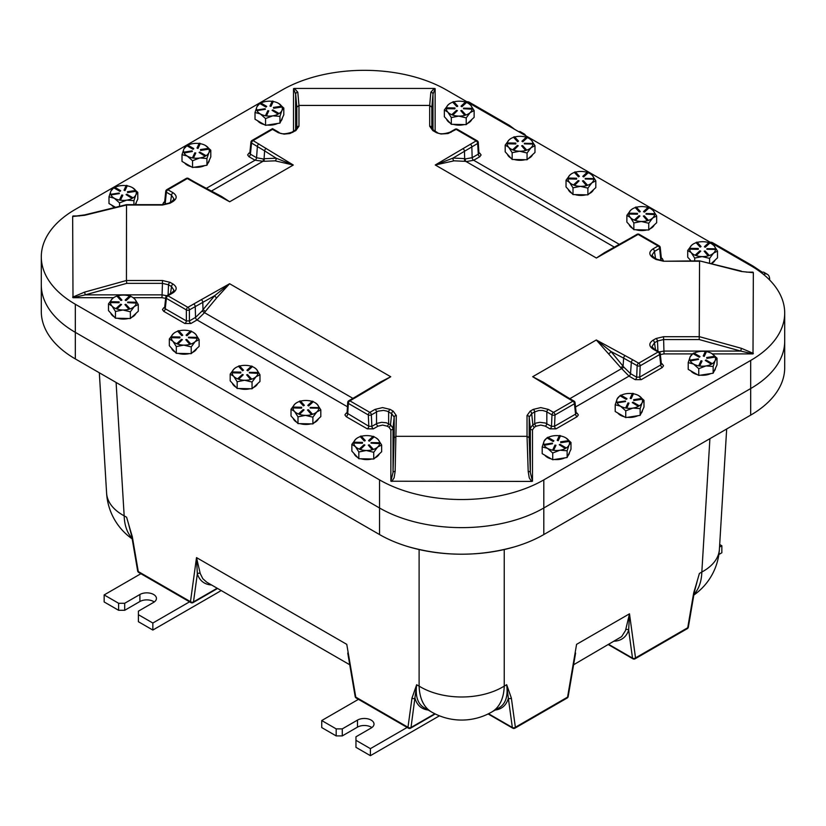<?xml version="1.0" encoding="UTF-8"?>
<svg xmlns="http://www.w3.org/2000/svg" width="826" height="826" viewBox="0 0 826 826"><rect width="100%" height="100%" fill="white"/><g stroke="black" fill="none" stroke-linecap="round" stroke-linejoin="round"><path stroke-width="1.24" d="M41.3 256.824A116.156 67.061 180 0 1 75.321 209.401L282.193 89.972A116.156 67.061 180 0 1 446.463 89.972L750.679 265.611A116.156 67.061 180 0 1 784.7 313.033A116.156 67.061 180 0 1 750.679 360.446L543.807 479.885A116.156 67.061 180 0 1 379.537 479.885L75.321 304.247A116.156 67.061 180 0 1 41.3 256.824L41.3 284.929A116.156 67.061 180 0 0 75.321 332.351L379.537 507.99A116.156 67.061 180 0 0 543.807 507.99L750.679 388.55A116.156 67.061 180 0 0 784.7 341.128A116.156 67.061 180 0 1 750.679 388.55L543.807 507.99A116.156 67.061 180 0 1 379.537 507.99L75.321 332.351A116.156 67.061 180 0 1 41.3 284.929L41.3 311.505A116.156 67.061 180 0 0 75.321 358.918L379.537 534.556A116.156 67.061 180 0 0 408.302 546.709A116.156 67.061 180 0 0 515.042 546.709C479.462 556.693 443.882 556.693 408.302 546.709M784.7 313.033L784.7 367.704A116.156 67.061 180 0 1 750.679 415.127L543.807 534.556A116.156 67.061 180 0 1 515.042 546.709M434.817 713.747L411.007 727.489L416.676 684.713L411.988 698.073A2.148 1.476 7.8 0 0 415.003 698.3C417.006 705.249 421.415 709.162 428.209 710.061M349.749 664.765L206.789 582.227L202.804 578.685L200.233 573.523A2.148 1.807 -17.6 0 0 197.331 573.853C199.634 580.761 204.394 584.478 211.611 585.004M347.777 653.211L348.396 656.825M200.233 573.523L196.505 557.602L197.331 573.853L193.49 601.906A2.148 1.476 -172.2 0 1 190.476 601.679A2.148 1.239 120 0 0 190.92 602.608A2.148 2.148 0 0 0 193.067 602.608A2.148 1.239 -120 0 0 193.49 601.906L217.186 588.226M411.988 698.073L407.982 727.262A2.148 1.239 120 0 0 408.436 728.181A2.148 2.148 0 0 0 410.584 728.181A2.148 1.239 -120 0 0 411.007 727.489A2.148 1.476 -172.2 0 1 407.982 727.262L355.779 697.123A2.148 1.053 170.3 0 1 355.18 696.545A2.148 2.148 0 0 0 356.223 698.042A2.148 1.239 -60 0 1 355.779 697.123L346.765 644.352L196.505 557.602L190.476 601.679L138.272 571.54A2.148 1.053 170.3 0 1 137.663 570.962A2.148 2.148 0 0 0 138.716 572.459A2.148 1.239 -60 0 1 138.272 571.54L132.294 536.601L128.908 525.367M132.057 538.129A60.236 34.775 -60 0 1 124.168 515.837L126.605 517.241L130.064 529.177M431.554 711.991L423.914 707.572C417.636 703.669 415.22 696.07 416.665 684.775L419.112 686.127A60.236 34.775 120 0 0 431.554 711.991A60.236 60.236 0 0 0 491.79 711.991A60.236 34.775 -120 0 0 504.242 686.127A60.236 37.16 180 0 1 419.112 686.127L419.112 549.538M625.767 629.732A2.148 1.807 -162.4 0 1 628.669 630.062L629.495 613.811L625.499 630.558L621.648 636.619L573.595 664.765M574.958 656.825L575.567 653.232M495.135 710.061C501.94 709.162 506.338 705.249 508.351 698.3L512.347 727.489A2.148 1.239 120 0 0 512.77 728.181A2.148 2.148 0 0 0 514.918 728.181A2.148 1.239 -120 0 0 515.362 727.262A2.148 1.476 172.2 0 1 512.347 727.489L488.527 713.747M504.242 549.538L504.242 686.127L506.679 684.713L508.341 698.3A2.148 1.476 172.2 0 0 511.366 698.073L506.679 684.713C508.135 696.07 505.719 703.69 499.41 707.593L491.79 711.991M696.824 582.433L693.706 592.8A2.148 1.053 9.7 0 0 694.305 592.221L694.305 592.221A2.148 1.053 9.7 0 0 694.305 592.17M695.936 585.386L699.395 573.45L701.832 572.036A60.236 34.775 60 0 1 693.943 594.328M132.294 536.601A2.148 1.053 170.3 0 1 131.695 536.022A2.148 1.053 170.3 0 1 131.695 536.012A2.148 1.053 170.3 0 1 131.695 535.971M275.099 160.843A2.148 1.59 99.3 0 0 276.152 158.2L264.062 158.716A2.148 1.745 -105.6 0 1 263.349 161.307L275.099 160.843L293.313 165.035L253.076 140.575A2.148 1.239 -120 0 0 252.002 140.472A2.148 2.148 0 0 0 250.939 142.113A2.148 1.167 5.9 0 0 251.558 143.053A2.148 1.239 -60 0 1 253.076 140.575L272.497 129.372L278.548 132.81L284.03 134.122L289.874 133.544L295.832 130.601L298.971 126.223L298.971 105.429L297.804 92.213A2.148 2.055 174.9 0 0 295.667 94.112L296.823 107.225L298.971 105.429L429.675 105.429L431.833 107.225L432.989 94.112L435.137 88.63L434.208 88.434L430.852 92.213A2.148 2.055 5.1 0 1 432.989 94.112L432.989 129.868M297.804 92.213L294.448 88.434L293.519 88.63L295.667 94.112L295.667 129.868M294.448 88.434L434.197 88.434M166.759 295.718L161.979 294.861L85.264 294.861L126.77 283.349L126.44 280.499L84.613 292.105L85.264 294.861L72.998 297.701L72.657 216.484L84.613 215.297L126.44 205.044L162.454 205.044L170.032 203.227L173.057 201.482C177.198 198.57 177.198 195.648 173.057 192.737L167.895 189.753A2.148 1.239 -120 0 0 166.821 189.65A2.148 2.148 0 0 0 165.758 191.291A2.148 1.167 5.9 0 0 166.377 192.231A2.148 1.239 -60 0 1 167.895 189.753L187.316 178.55A2.148 1.239 -60 0 1 188.39 178.437A2.148 2.148 0 0 0 186.242 178.437A2.148 1.239 60 0 1 187.316 178.55L200.935 186.149A2.148 1.156 -63.3 0 1 201.916 185.984L221.657 196.505L229.68 201.771L293.313 165.035L276.152 158.2L264.63 150.859L264.062 158.716L263.205 158.953L256.566 157.735L250.412 154.183L249.979 153.264M249.855 152.614L248.905 153.151A2.148 1.239 -120 0 0 249.772 153.347M248.905 153.151L247.645 154.916L248.894 156.661A2.148 1.239 120 0 0 250.412 154.183L251.558 143.053L264.63 150.859A2.148 1.322 123.5 0 1 266.24 148.443M248.894 156.661L255.048 160.213L263.349 161.307M200.935 186.149L229.68 201.771L218.219 194.606M607.853 250.743L596.393 258.022L638.116 234.419A2.148 1.239 -60 0 1 639.19 234.316A2.148 2.148 0 0 0 637.042 234.316A2.148 1.239 60 0 1 638.116 234.419L658.105 245.962A2.148 1.239 60 0 1 659.623 248.44A2.148 1.167 -5.9 0 0 660.242 247.501A2.148 2.148 0 0 0 659.179 245.859A2.148 1.239 120 0 0 658.105 245.962L652.943 248.936C648.802 251.858 648.802 254.769 652.943 257.691L655.968 259.436L663.546 261.243L699.488 260.851L741.387 271.496L753.343 272.683L753.002 353.91L740.736 351.071L664.021 351.071L659.241 351.928M548.35 409.407L540.772 407.59L533.193 409.407A2.148 1.239 60 0 1 534.711 411.885L538.862 410.491L542.672 410.491L546.11 411.503L551.985 414.858A2.148 1.084 2.5 0 0 555.02 414.962L574.442 403.749A2.148 1.301 -6.2 0 0 575.061 402.696A2.148 2.148 0 0 0 573.998 401.064A2.148 1.239 120 0 0 572.924 401.178L553.503 412.38A2.148 1.239 120 0 0 551.985 414.858L551.489 426.371L554.535 426.268A2.148 1.239 -120 0 0 556.053 428.849L577.095 416.696A2.148 1.239 60 0 1 575.577 414.125L554.535 426.268L555.02 414.962A2.148 1.239 -120 0 0 553.503 412.38L548.35 409.407A2.148 1.239 120 0 0 546.833 411.885L546.833 423.676A2.148 1.239 -60 0 1 545.315 426.154L549.982 428.849A2.148 1.239 120 0 0 551.489 426.371L545.325 423.015L539.812 422.323L536.208 423.015L532.853 424.75L530.333 428.25L530.333 472.534L529.177 437.728L527.029 436.324L528.196 471.398A2.148 1.291 -1.9 0 1 530.333 472.534L532.481 481.228L531.552 481.424L390.863 481.228L393.011 472.534L393.011 428.25L390.502 424.75A2.148 1.239 -60 0 1 388.984 427.228L390.863 429.861L390.863 481.228M72.657 216.484L84.758 214.884L126.512 204.641L162.454 204.641L168.948 203.124A2.148 1.239 -120 0 0 168.948 203.124A2.148 1.239 -120 0 0 168.938 203.134M277.65 132.346A2.148 1.239 -60 0 1 278.734 132.243L278.734 132.243A2.148 1.239 -60 0 1 278.754 132.253M292.807 132.346A2.148 1.239 -120 0 0 291.733 132.243A2.148 1.239 -120 0 0 291.723 132.243A2.148 1.239 -120 0 0 291.712 132.253L294.758 130.498A2.148 1.239 -120 0 0 294.748 130.498L296.771 128.34M126.44 280.499L126.512 204.641M164.673 201.792L163.724 202.329A2.148 1.239 -120 0 0 164.591 202.525M166.522 204.105L165.231 203.361A2.148 1.239 -60 0 1 164.932 204.456M173.057 192.737A2.148 1.239 120 0 0 171.54 195.215L166.377 192.231L165.231 203.361L164.797 202.442M173.057 201.482A2.148 1.239 -120 0 0 171.973 201.379L174.028 199.076L171.54 195.215L170.476 202.246M205.385 311.433L216.691 297.856A2.148 0.733 44.9 0 1 214.667 295.687L203 309.698A63.881 46.204 117.6 0 0 202.102 310.999L195.545 317.39L189.402 320.932L186.366 320.932L165.252 308.748A2.148 1.239 -60 0 1 163.724 311.319L184.838 323.503A2.148 1.239 120 0 0 186.366 320.932L186.366 309.905A2.148 1.156 -0 0 0 189.402 309.905L214.667 295.687L229.607 283.731L201.307 299.683A2.148 1.208 61.3 0 1 202.783 302.285L203 309.698L205.385 311.433A63.168 46.142 -62.5 0 0 204.528 312.682L202.102 310.999M216.691 297.856L229.607 283.731L390.739 376.759L373.321 386.207M164.673 307.251L163.713 307.809A2.148 1.239 -120 0 0 164.581 307.995M184.838 323.503L190.92 323.503A2.148 1.239 60 0 1 189.402 320.932L189.402 309.905A2.148 1.239 -120 0 0 187.884 307.334A2.148 1.239 120 0 0 186.366 309.905L166.377 298.362A2.148 1.239 -60 0 1 167.895 295.791A2.148 1.239 -120 0 0 166.821 295.687A2.148 2.148 0 0 0 165.758 297.319A2.148 1.301 6.2 0 0 166.377 298.362L165.252 308.748L164.787 307.912M190.92 323.503L197.063 319.961L204.528 312.682L352.919 398.359M201.307 299.683L187.884 307.334L167.895 295.791L173.057 292.817A2.148 1.239 -120 0 0 171.973 292.703A2.148 1.239 -120 0 0 171.973 292.714L174.028 290.411L171.54 286.539L170.476 293.581M173.057 292.817C177.198 289.895 177.198 286.983 173.057 284.061A2.148 1.239 120 0 0 171.54 286.539L168.514 284.794L162.454 283.349L161.979 297.701L165.644 298.372M391.803 481.424L394.105 477.851L395.148 471.398A2.148 1.291 -178.1 0 0 393.011 472.534L394.167 437.728L396.315 436.324L527.029 436.324L527.029 415.53A2.148 1.755 -0 0 1 529.177 417.13L531.686 413.63L534.711 411.885L534.711 423.676A2.148 1.239 -120 0 0 536.229 426.154L540.772 425.07L545.315 426.154M347.096 412.608L346.177 413.145A2.148 1.239 -120 0 0 347.044 413.33M395.148 471.398L396.315 415.53L393.176 411.152A2.148 1.239 120 0 0 391.658 413.63L390.502 424.75L386.3 422.767L381.622 422.323L377.234 423.325L371.855 426.371L368.809 426.268L368.324 414.962A2.148 1.084 -2.5 0 0 371.359 414.858A2.148 1.239 -120 0 0 369.841 412.38A2.148 1.239 120 0 0 368.324 414.962L348.345 403.418A2.148 1.239 -60 0 1 349.863 400.847A2.148 1.239 -120 0 0 348.789 400.744A2.148 2.148 0 0 0 347.715 402.469A2.148 1.239 3.5 0 0 348.345 403.418L347.694 414.084A2.148 1.239 -60 0 1 346.177 416.655L367.291 428.849A2.148 1.239 120 0 0 368.809 426.268L347.24 413.248M393.176 411.152L390.151 409.407A2.148 1.239 120 0 0 388.643 411.885L388.643 423.676A2.148 1.239 -60 0 1 387.126 426.154L388.984 427.228M390.151 409.407L382.583 407.59L375.004 409.407A2.148 1.239 60 0 1 376.522 411.885L376.522 423.676A2.148 1.239 -120 0 0 378.029 426.154L382.583 425.07L387.126 426.154M390.863 429.861A2.148 1.755 -0 0 0 393.011 428.25L394.167 417.13L391.658 413.63L387.136 411.162L383.532 410.398L378.019 411.162L371.359 414.858L371.855 426.371A2.148 1.239 -120 0 0 373.373 428.849L378.029 426.154M375.004 409.407L369.841 412.38L349.863 400.847L355.686 397.482A2.148 1.239 -120 0 0 354.602 397.378L380.518 381.963L390.739 376.759L363.099 393.093A2.148 1.28 -121.4 0 0 361.974 393.021A2.148 1.28 -121.4 0 0 361.964 393.031M550.085 386.351L532.687 376.718L543.353 382.252M577.095 416.696L578.355 414.941L577.106 413.186A2.148 1.239 -60 0 1 576.238 413.372M576.032 413.299L575.577 414.125L574.442 403.749A2.148 1.239 60 0 0 572.924 401.178L567.101 397.812A2.148 1.239 -60 0 1 568.174 397.709A2.148 1.239 -60 0 1 568.185 397.709L573.998 401.064M620.77 367.663L629.009 376.119L635.163 379.671A2.148 1.239 120 0 0 636.67 377.193L630.527 373.641L623.929 367.219L610.951 351.484L596.32 339.982L620.77 367.663L623.083 366.001L623.651 358.143L637.166 365.681A2.148 1.084 2.5 0 0 640.202 365.784A2.148 1.239 -120 0 0 638.684 363.203A2.148 1.239 120 0 0 637.166 365.681L636.67 377.193L639.716 377.09A2.148 1.239 -120 0 0 641.234 379.671L662.276 367.518A2.148 1.239 60 0 1 660.748 364.947L639.716 377.09L640.202 365.784L659.623 354.571A2.148 1.301 -6.2 0 0 660.242 353.518A2.148 2.148 0 0 0 659.179 351.886A2.148 1.239 120 0 0 658.105 352A2.148 1.239 60 0 1 659.623 354.571L660.748 364.947L661.389 364.09L660.242 353.518M753.343 353.373L741.387 348.314L740.736 351.071L699.23 339.558L699.56 261.253M661.409 364.194A2.148 1.239 120 0 0 662.287 364.008L661.327 363.461M608.968 353.59A2.148 0.743 134.7 0 0 610.951 351.484L623.651 358.143A2.148 1.156 116.7 0 1 625.065 355.603L596.32 339.982L532.687 376.718L559.76 393.31A2.148 1.322 -56.5 0 1 560.947 393.269A2.148 1.322 -56.5 0 1 560.957 393.279L543.26 382.19M741.387 348.314L699.56 336.709L663.546 336.709L655.968 338.526A2.148 1.239 60 0 1 657.486 341.004L663.546 339.558L699.23 339.558M655.968 338.526L652.943 340.271A2.148 1.239 60 0 1 654.46 342.749L657.486 341.004L657.909 351.153M652.943 340.271C648.802 343.182 648.802 346.104 652.943 349.016A2.148 1.239 -60 0 1 654.027 348.913L651.972 346.61L654.46 342.749L655.524 349.78M654.027 348.913L659.179 351.886M430.852 92.213L429.675 105.429L429.685 126.223L432.824 130.601L436.748 132.81L441.043 134.008L448.064 133.544L456.159 129.372A2.148 1.239 -60 0 1 457.232 129.259A2.148 2.148 0 0 0 455.074 129.259A2.148 1.239 60 0 1 456.159 129.372L476.137 140.905A2.148 1.239 60 0 1 477.655 143.476A2.148 1.239 -3.5 0 0 478.285 142.537A2.148 2.148 0 0 0 477.211 140.802A2.148 1.239 120 0 0 476.137 140.905L435.261 164.994L454.052 160.822A2.148 1.6 81.5 0 1 453.04 158.065L435.261 164.994L596.393 258.022L604.477 252.663L631.219 237.681A2.148 1.239 -120 0 0 631.198 237.692L637.042 234.316M661.068 260.655A2.148 1.239 60 0 1 660.769 259.57L659.478 260.314M661.409 258.724A2.148 1.239 120 0 0 662.276 258.538L661.327 257.991M660.242 247.501L661.389 258.61L660.769 259.57L659.623 248.44L654.46 251.414A2.148 1.239 60 0 0 652.943 248.936M454.052 160.822L465.337 161.349A63.168 37.211 -74.5 0 1 466.205 161.607L473.68 160.254L479.823 156.713A2.148 1.239 60 0 1 478.306 154.142L472.162 157.683L465.585 158.881A63.881 37.655 106.2 0 0 464.677 158.623L453.04 158.065L477.655 143.476L478.306 154.142L478.935 153.244L478.285 142.537M654.027 257.588L651.972 255.275L654.46 251.414L655.524 258.445M652.943 257.691A2.148 1.239 -60 0 1 654.027 257.578L657.042 259.323A2.148 1.239 -60 0 1 657.052 259.323A2.148 1.239 -60 0 1 657.062 259.343M478.956 153.388A2.148 1.239 120 0 0 479.823 153.202L478.904 152.665M432.824 130.601A2.148 1.239 -60 0 1 433.898 130.498L431.843 128.123L431.833 107.225M435.849 132.346A2.148 1.239 -60 0 1 436.923 132.243L436.923 132.243A2.148 1.239 -60 0 1 436.944 132.253M450.996 132.346A2.148 1.239 -120 0 0 449.922 132.243L449.922 132.243A2.148 1.239 -120 0 0 449.902 132.253L455.074 129.259M719.683 544.51L721.841 545.749L719.529 547.08M718.868 554.494L721.841 552.78L721.841 545.749M118.614 603.269L118.614 610.3L124.695 610.3L124.695 603.269L118.614 603.269L104.159 594.927L140.895 573.719M124.695 603.269L139.904 594.493A9.685 5.586 180 0 1 150.456 593.274A9.685 5.586 180 0 1 156.434 598.437A9.685 5.586 180 0 1 153.595 602.391L138.386 611.178L138.386 614.689L152.841 623.031L189.567 601.824M118.614 610.3L104.159 601.958L104.159 594.927M152.841 623.031L152.841 630.052L138.386 621.71L138.386 614.689M154.276 601.958A9.685 5.586 0 0 0 139.904 601.514L124.695 610.3M152.841 630.052L221.234 590.569M336.182 728.883L336.182 735.914L342.274 735.914L342.274 728.883L336.182 728.883L321.737 720.54L358.463 699.333M342.274 728.883L357.482 720.107A9.685 5.586 180 0 1 368.035 718.899A9.685 5.586 180 0 1 374.002 724.061A9.685 5.586 180 0 1 371.173 728.005L355.965 736.792L355.965 740.303L370.409 748.645L407.146 727.438M336.182 735.914L321.737 727.572L321.737 720.54M370.409 748.645L370.409 755.676L355.965 747.334L355.965 740.303M371.855 727.572A9.685 5.586 0 0 0 357.482 727.128L342.274 735.914M370.409 755.676L439.453 715.812M494.857 117.55A10.666 6.164 -60 0 1 496.674 118.046A10.666 6.164 120 0 0 494.857 117.55M466.886 101.763A10.666 6.164 -60 0 1 469.292 102.238L509.694 125.562L514.712 129.372M510.344 126.853A1.074 0.619 -60 0 1 510.881 126.801L483.499 110.994A1.074 0.619 120 0 0 482.973 111.045M507.133 124.643L509.694 125.562M525.677 135.701A10.666 6.164 120 0 0 524.056 133.853L520.163 131.613L518.614 131.623M524.056 133.853A10.666 6.164 120 0 0 521.65 133.378M738.227 258.063A10.666 6.164 -60 0 1 740.044 258.559A10.666 6.164 120 0 0 738.227 258.063M710.257 242.276A10.666 6.164 -60 0 1 712.673 242.751L753.064 266.075L762.088 272.115M751.681 266.189L753.715 267.366A1.074 0.619 -60 0 1 754.252 267.314L726.87 251.507A1.074 0.619 120 0 0 726.343 251.558M754.252 267.314A1.074 0.619 -60 0 1 754.479 267.81L754.479 267.903M750.504 265.146L753.064 266.075M769.615 279.973A10.666 6.164 120 0 0 767.426 274.366L763.534 272.115L760.983 272.425M767.426 274.366A10.666 6.164 120 0 0 763.358 274.284M690.009 360.363A12.906 7.455 180 0 1 690.144 356.822L688.213 362.604L688.213 369.356L698.755 375.438L706.085 374.302L713.148 373.207L717.009 364.896L717.009 358.154L711.733 353.476A12.906 7.455 180 0 1 714.789 356.274M706.633 357.534L714.944 356.254L715.213 356.832L706.901 358.112L706.633 357.534L706.901 358.391L715.202 357.111A12.906 7.455 180 0 1 715.11 360.601L715.037 360.755A12.906 7.455 180 0 1 712.105 363.801L705.29 360.435L706.023 360.012L712.105 363.533M703.225 355.996L705.456 351.195L706.447 351.349L704.227 356.151L703.225 355.996L704.227 356.429L706.447 351.639A12.906 7.455 180 0 1 711.733 353.476L711.733 353.476M694.119 353.146A12.906 7.455 180 0 1 699.271 351.556A12.906 7.455 180 0 1 705.332 351.463M693.117 353.414L690.144 356.822A12.906 7.455 180 0 1 693.128 353.693L699.209 357.204L699.932 356.78L693.117 353.414L693.85 352.991L699.932 356.502M705.29 360.435L711.362 364.225A12.906 7.455 180 0 1 706.085 365.928L705.817 365.97A12.906 7.455 180 0 1 699.777 366.021L698.775 365.866A12.906 7.455 180 0 1 693.489 364.018A12.906 7.455 180 0 1 690.288 360.962L698.59 359.403L690.278 360.683L690.009 360.115L698.321 358.825L698.59 359.403M699.767 365.742L701.997 361.23L699.767 365.742L698.775 365.588L700.995 360.786L701.997 360.941M688.213 362.604L693.489 364.018L698.755 368.695L705.817 365.97M698.755 375.438L698.755 368.695M706.085 365.928L713.148 366.465L713.148 373.207M713.148 366.465L715.037 360.755M715.11 360.601L717.009 358.154M715.512 368.128A12.906 7.455 180 0 1 714.036 371.287M710.845 373.569A12.906 7.455 180 0 1 700.448 375.169M697.371 374.632A12.906 7.455 180 0 1 690.815 370.853M690.009 360.115L690.278 360.683M711.362 364.225L712.105 363.812M272.084 110.333L272.817 109.91L278.899 113.42L278.176 113.843L272.084 110.333L278.166 114.122A12.906 7.455 180 0 1 272.89 115.826L272.621 115.867A12.906 7.455 180 0 1 266.571 115.908L265.569 115.764A12.906 7.455 180 0 1 260.283 113.916A12.906 7.455 180 0 1 257.092 110.86L256.814 110.281A12.906 7.455 180 0 1 256.948 106.719L255.017 112.501L255.017 119.243L265.549 125.325L272.89 124.199L279.952 123.105L283.803 114.793L283.803 108.051L278.538 103.374A12.906 7.455 180 0 1 281.583 106.172M273.437 107.432L281.749 106.151L282.007 106.719L273.705 108.01L273.437 107.432L273.705 108.289L282.007 107.008A12.906 7.455 180 0 1 281.914 110.498L281.842 110.653A12.906 7.455 180 0 1 278.899 113.699L278.899 113.42M270.03 105.883L272.25 101.092L273.251 101.247L271.021 106.038L270.03 106.172L271.021 106.327L273.251 101.526A12.906 7.455 180 0 1 278.538 103.374L278.538 103.374M260.913 103.033A12.906 7.455 180 0 1 266.075 101.443A12.906 7.455 180 0 1 272.126 101.361M259.922 103.302L256.948 106.719A12.906 7.455 180 0 1 259.932 103.591L266.003 107.101L266.736 106.399L266.003 106.822L259.922 103.302L260.655 102.889L266.736 106.399M257.082 110.581L265.394 109.29L257.082 110.581L256.814 110.003L265.125 108.722L265.394 109.29M266.571 115.64L268.801 110.839L266.571 115.64L265.569 115.485L267.8 110.684L268.801 110.839M255.017 112.501L260.283 113.916L265.549 118.583L272.621 115.867M265.549 125.325L265.549 118.583M272.89 115.826L279.952 116.363L279.952 123.105M279.952 116.363L281.842 110.653M281.914 110.498L283.803 108.051M282.306 118.025A12.906 7.455 180 0 1 280.84 121.185M277.65 123.456A12.906 7.455 180 0 1 267.252 125.067M264.165 124.53A12.906 7.455 180 0 1 257.619 120.751M278.176 113.843L278.899 113.699M625.757 408.013A12.906 7.455 180 0 1 620.471 406.175A12.906 7.455 180 0 1 617.28 403.119L617.001 402.541A12.906 7.455 180 0 1 617.136 398.979L615.205 404.761L615.205 411.503L625.747 417.584L633.077 416.459L640.14 415.364L643.991 407.053L643.991 400.311L638.725 395.633A12.906 7.455 180 0 1 641.771 398.431M633.625 399.691L641.936 398.411L642.205 398.979L633.893 400.269L633.625 399.691L633.893 400.548L642.194 399.268A12.906 7.455 180 0 1 642.101 402.758L642.029 402.912A12.906 7.455 180 0 1 639.097 405.948M630.217 398.142L632.437 393.352L633.439 393.506L631.209 398.297L630.217 398.431L631.209 398.586L633.439 393.785A12.906 7.455 180 0 1 638.725 395.633L638.725 395.633M621.1 395.293A12.906 7.455 180 0 1 626.263 393.703A12.906 7.455 180 0 1 632.313 393.62M620.109 395.561L617.136 398.979A12.906 7.455 180 0 1 620.12 395.85L626.191 399.361L626.924 398.937L620.109 395.561L620.842 395.138L626.924 398.659M617.27 402.84L625.581 401.55L617.27 402.84L617.001 402.262L625.313 400.982L625.581 401.55M632.282 402.592L633.005 402.169L639.097 405.68L638.364 406.103L632.282 402.592L638.353 406.382A12.906 7.455 180 0 1 633.077 408.075L632.809 408.116A12.906 7.455 180 0 1 626.758 408.168L628.989 403.098L626.758 407.899L625.757 407.745L627.987 402.943L628.989 403.098M615.205 404.761L620.471 406.175L625.747 410.842L632.809 408.116M625.747 417.584L625.747 410.842M633.077 408.075L640.14 408.612L640.14 415.364M640.14 408.612L642.029 402.912M642.101 402.758L643.991 400.311M642.494 410.285A12.906 7.455 180 0 1 641.028 413.444M637.837 415.715A12.906 7.455 180 0 1 627.44 417.326M624.363 416.789A12.906 7.455 180 0 1 617.807 413.01M625.757 407.745L626.758 408.168M638.364 406.103L639.097 405.68M183.795 152.407A12.906 7.455 180 0 1 183.93 148.866L182.009 154.658L182.009 161.4L192.541 167.482L206.934 165.252L210.795 156.94L210.795 150.198L205.529 145.531A12.906 7.455 180 0 1 208.575 148.329M200.419 149.589L208.73 148.298L208.999 148.876L200.687 150.156L200.419 149.589L200.687 150.446L208.988 149.155A12.906 7.455 180 0 1 208.906 152.645L208.833 152.8A12.906 7.455 180 0 1 205.891 155.846L199.076 152.48L199.809 152.067L205.891 155.577M197.011 148.04L199.242 143.239L200.243 143.394L198.013 148.195L197.011 148.04L198.013 148.474L200.233 143.683A12.906 7.455 180 0 1 205.529 145.531L205.529 145.531M187.905 145.19A12.906 7.455 180 0 1 193.057 143.6A12.906 7.455 180 0 1 199.118 143.517M186.913 145.748L183.93 148.866A12.906 7.455 180 0 1 186.913 145.748L192.995 149.248L193.718 148.835L186.903 145.459L187.636 145.035L193.718 148.546M199.076 152.48L205.158 156.269A12.906 7.455 180 0 1 199.871 157.972L199.603 158.014A12.906 7.455 180 0 1 193.563 158.065L192.561 157.921A12.906 7.455 180 0 1 187.275 156.062A12.906 7.455 180 0 1 184.074 153.016L192.375 151.447L184.064 152.738L183.795 152.16L192.107 150.869L192.375 151.447M193.563 157.787L195.783 152.996L193.563 157.787L192.561 157.632L194.791 152.841L195.783 152.996M182.009 154.658L187.275 156.062L192.541 160.74L199.603 158.014M192.541 167.482L192.541 160.74M199.871 157.972L206.934 158.509L206.934 165.252M206.934 158.509L208.833 152.8M208.906 152.645L210.795 150.198M209.298 160.172A12.906 7.455 180 0 1 207.832 163.341M204.631 165.613A12.906 7.455 180 0 1 194.234 167.224M191.157 166.687A12.906 7.455 180 0 1 184.601 162.898M183.795 152.16L184.074 153.016M205.158 156L205.891 155.856M543.993 444.667A12.906 7.455 180 0 1 544.117 441.125L542.197 446.918L542.197 453.66L552.728 459.741L567.132 457.511L570.983 449.199L570.983 442.457L565.717 437.79A12.906 7.455 180 0 1 568.763 440.578M560.606 441.848L568.918 440.557L569.186 441.136L560.875 442.416L560.606 441.848L560.875 442.705L569.176 441.414A12.906 7.455 180 0 1 569.093 444.904L569.021 445.059A12.906 7.455 180 0 1 566.078 448.105L559.264 444.739L559.997 444.316L566.078 447.837M557.199 440.299L559.429 435.498L560.431 435.653L558.2 440.454L557.199 440.299L558.2 440.733L560.42 435.942A12.906 7.455 180 0 1 565.717 437.79L565.717 437.79M548.092 437.45A12.906 7.455 180 0 1 553.244 435.86A12.906 7.455 180 0 1 559.305 435.767M547.101 437.718L544.117 441.125A12.906 7.455 180 0 1 547.101 437.997L553.183 441.507L553.916 440.805L553.183 441.229L547.101 437.718L547.824 437.295L553.916 440.805M559.264 444.739L565.345 448.528A12.906 7.455 180 0 1 560.069 450.232L559.791 450.273A12.906 7.455 180 0 1 553.75 450.325L552.749 450.18A12.906 7.455 180 0 1 547.462 448.322A12.906 7.455 180 0 1 544.262 445.276L552.563 443.707L544.251 444.987L543.993 444.419L552.295 443.128L552.563 443.707M553.75 450.046L555.97 445.255L553.75 450.046L552.749 449.891L554.979 445.1L555.97 445.255M542.197 446.918L547.462 448.322L552.728 452.999L559.791 450.273M552.728 459.741L552.728 452.999M560.069 450.232L567.132 450.769L567.132 457.511M567.132 450.769L569.021 445.059M569.093 444.904L570.983 442.457M569.486 452.431A12.906 7.455 180 0 1 568.02 455.601M564.829 457.872A12.906 7.455 180 0 1 554.422 459.483M551.345 458.946A12.906 7.455 180 0 1 544.799 455.157M543.993 444.419L544.262 445.276M565.345 448.26L566.078 448.115M135.206 204.641L137.787 199.097L137.787 192.355L132.511 187.678A12.906 7.455 180 0 1 135.567 190.476M126.068 194.637L126.791 194.213L132.883 197.724L132.15 198.147L126.068 194.637L132.139 198.426A12.906 7.455 180 0 1 126.863 200.129L126.595 200.171A12.906 7.455 180 0 1 120.544 200.222L119.553 200.068A12.906 7.455 180 0 1 114.267 198.219A12.906 7.455 180 0 1 111.066 195.163L110.787 194.595A12.906 7.455 180 0 1 110.921 191.023L108.991 196.805L108.991 203.547L115.547 207.336M127.41 191.735L135.722 190.455L135.991 191.033L127.679 192.313L127.41 191.735L127.679 192.592L135.98 191.312A12.906 7.455 180 0 1 135.887 194.802L135.815 194.957A12.906 7.455 180 0 1 132.883 198.003M124.003 190.197L126.233 185.396L127.225 185.551L125.005 190.352L124.003 190.197L125.005 190.63L127.225 185.84A12.906 7.455 180 0 1 132.511 187.678L132.511 187.678M114.886 187.337A12.906 7.455 180 0 1 120.049 185.757A12.906 7.455 180 0 1 126.099 185.664M113.895 187.616L110.921 191.023A12.906 7.455 180 0 1 113.905 187.894L119.977 191.405L120.71 190.703L119.977 191.126L113.895 187.616L114.628 187.192L120.71 190.703M111.056 194.884L119.367 193.604L111.056 194.884L110.787 194.306L119.099 193.026L119.367 193.604M120.544 199.944L122.775 195.421L120.544 199.944L119.553 199.789L121.773 194.988L122.775 195.142M108.991 196.805L114.267 198.219L119.533 202.886L126.595 200.171M119.533 206.355L119.533 202.886M126.863 200.129L133.926 200.666L133.926 204.641M133.926 200.666L135.815 194.957M135.887 194.802L137.787 192.355M136.28 202.329A12.906 7.455 180 0 1 135.474 204.641M114.7 207.543A12.906 7.455 180 0 1 111.593 205.054M132.15 198.147L132.883 197.724M689.793 248.306A12.906 7.455 180 0 1 691.599 245.26L687.717 250.464L687.717 257.216L691.052 260.851M711.134 263.7L717.505 257.846L717.505 251.104L714.015 245.663A12.906 7.455 180 0 1 715.512 248.843L715.492 249.442L706.891 249.266L706.932 248.667L715.533 248.843L715.492 249.72A12.906 7.455 180 0 1 713.54 253.117A12.906 7.455 180 0 1 709.111 255.595L708.192 255.595L704.165 251.207L705.084 250.928L709.111 255.317M704.165 251.207L708.192 255.874A12.906 7.455 180 0 1 702.141 256.597A12.906 7.455 180 0 1 696.194 255.616L695.316 255.306A12.906 7.455 180 0 1 691.207 252.642A12.906 7.455 180 0 1 689.71 249.173L698.29 249.359L698.331 248.481L698.29 249.08L689.7 248.894L689.731 248.306L698.331 248.481M696.194 255.616L700.758 251.135L696.194 255.348L695.316 255.028L699.89 250.815L700.758 251.135M706.891 249.266L715.492 249.442M704.464 246.613L709.028 242.4L709.906 242.72L705.332 246.922L704.464 246.891L705.332 247.211L709.906 243.009A12.906 7.455 180 0 1 711.733 243.887A12.906 7.455 180 0 1 714.015 245.663L711.981 244.031M697.237 242.379A12.906 7.455 180 0 1 702.947 241.708L703.225 241.708A12.906 7.455 180 0 1 708.801 242.617M691.599 245.26L691.754 245.126A12.906 7.455 180 0 1 693.489 243.887A12.906 7.455 180 0 1 696.122 242.71L700.138 247.098L701.057 246.54L700.138 246.819L696.111 242.431L697.03 242.152L701.057 246.54M687.717 250.464L691.207 252.642L694.687 258.073L702.141 256.597L709.586 258.383L713.54 253.117L717.505 251.104M694.687 260.851L694.687 258.073M709.586 263.329L709.586 258.383M693.355 243.959L691.754 245.126M690.526 260.851A12.906 7.455 180 0 1 689.937 259.632M715.14 260.014A12.906 7.455 180 0 1 711.3 263.742M708.192 255.595L709.111 255.595M353.941 442.209A12.906 7.455 180 0 1 355.748 439.164L351.866 444.367L351.866 451.12L358.835 458.719L358.835 451.977L366.29 450.5A12.906 7.455 180 0 1 360.342 449.52L364.906 445.038L360.342 449.241L359.465 448.931L364.039 444.718L364.906 445.038M358.835 458.719L373.734 459.039L381.653 451.75L381.653 444.997L378.163 439.566A12.906 7.455 180 0 1 379.65 442.746M360.342 449.52L359.465 449.21A12.906 7.455 180 0 1 355.356 446.546A12.906 7.455 180 0 1 353.848 443.077L362.438 443.263L362.48 442.664L353.838 442.798L353.879 442.199L362.48 442.385M368.313 445.111L372.34 449.778A12.906 7.455 180 0 1 366.29 450.5L373.734 452.287L377.688 447.021A12.906 7.455 180 0 1 373.259 449.499L372.34 449.499L368.313 445.111L369.232 444.832L373.259 449.22M371.039 443.159L371.08 442.571L379.681 442.746L379.64 443.345L371.039 443.159L379.63 443.624A12.906 7.455 180 0 1 377.688 447.021L381.653 444.997M368.613 440.516L373.176 436.304L374.054 436.624L369.48 440.826L368.613 440.795L369.48 441.115L374.054 436.902A12.906 7.455 180 0 1 375.882 437.79A12.906 7.455 180 0 1 378.163 439.566L376.129 437.935M361.385 436.283A12.906 7.455 180 0 1 367.095 435.612L367.374 435.612A12.906 7.455 180 0 1 372.949 436.52M355.748 439.164L355.903 439.029A12.906 7.455 180 0 1 357.637 437.79A12.906 7.455 180 0 1 360.27 436.613L364.287 441.001L365.206 440.723L364.287 440.723L360.26 436.324L361.179 436.045L365.206 440.444M351.866 444.367L355.356 446.546L358.835 451.977M373.734 459.039L373.734 452.287M357.503 437.863L355.903 439.029M357.627 457.397A12.906 7.455 180 0 1 355.356 455.622A12.906 7.455 180 0 1 354.086 453.536M379.289 453.918A12.906 7.455 180 0 1 375.004 457.872M371.793 458.998A12.906 7.455 180 0 1 360.869 458.76M379.64 443.345L379.681 442.746M372.34 449.499L373.259 449.499M628.947 213.18A12.906 7.455 180 0 1 630.765 210.134L626.872 215.338L626.872 222.091L633.852 229.69L633.852 222.948L641.296 221.471A12.906 7.455 180 0 1 635.349 220.49L639.923 216.009L635.349 220.212L634.471 219.902L639.045 215.689L639.923 216.009M633.852 229.69L648.74 230.01L656.66 222.721L656.66 215.968L653.18 210.537A12.906 7.455 180 0 1 654.667 213.717M635.349 220.212L634.471 220.181A12.906 7.455 180 0 1 630.362 217.517A12.906 7.455 180 0 1 628.865 214.048L637.455 214.233L637.486 213.635L628.854 213.769L628.885 213.17L637.486 213.356M643.33 216.082L647.347 220.749A12.906 7.455 180 0 1 641.296 221.471L648.74 223.257L652.705 217.981A12.906 7.455 180 0 1 648.265 220.47L647.357 220.47L643.33 216.082L644.239 215.803L648.265 220.191M646.046 214.13L646.087 213.542L654.688 213.717L654.646 214.595L646.046 214.13L654.636 214.595A12.906 7.455 180 0 1 652.705 217.981L656.66 215.968M643.619 211.487L648.193 207.274L649.06 207.594L644.497 211.797L643.619 211.766L644.497 212.076L649.06 207.873A12.906 7.455 180 0 1 650.898 208.761A12.906 7.455 180 0 1 653.18 210.537L651.136 208.906M636.402 207.254A12.906 7.455 180 0 1 642.101 206.572L642.38 206.583A12.906 7.455 180 0 1 647.956 207.491M630.765 210.134L630.909 210A12.906 7.455 180 0 1 632.644 208.761A12.906 7.455 180 0 1 635.277 207.584L639.303 211.972L640.212 211.693L639.303 211.693L635.277 207.295L636.185 207.016L640.212 211.415M626.872 215.338L630.362 217.517L633.852 222.948M648.74 230.01L648.74 223.257M632.51 208.833L630.909 210M632.644 228.368A12.906 7.455 180 0 1 630.362 226.592A12.906 7.455 180 0 1 629.092 224.496M654.295 224.889A12.906 7.455 180 0 1 650.01 228.833M646.81 229.969A12.906 7.455 180 0 1 635.875 229.731M654.667 214.295L654.688 213.717M647.347 220.749L648.265 220.47M293.096 407.073A12.906 7.455 180 0 1 294.913 404.038L291.02 409.242L291.02 415.984L298 423.593L298 416.851L305.444 415.375A12.906 7.455 180 0 1 299.497 414.394L304.071 409.913L299.497 414.115L298.62 413.805L303.194 409.593L304.071 409.913M298 423.593L312.889 423.903L320.808 416.614L320.808 409.872L317.318 404.441A12.906 7.455 180 0 1 318.815 407.621L318.795 408.22L310.194 408.034L310.235 407.445L318.836 407.621L318.795 408.498A12.906 7.455 180 0 1 316.854 411.885A12.906 7.455 180 0 1 312.414 414.363M299.497 414.115L298.62 414.084A12.906 7.455 180 0 1 294.51 411.42A12.906 7.455 180 0 1 293.013 407.951L301.604 408.137L301.635 407.538L293.003 407.672L293.034 407.073L301.635 407.259M307.478 409.985L308.387 409.706L312.414 414.094L311.495 414.373L307.478 409.985L311.495 414.652A12.906 7.455 180 0 1 305.444 415.375L312.889 417.161L316.854 411.885L320.808 409.872M310.194 408.034L318.795 408.22M307.768 405.38L312.342 401.178L313.209 401.498L308.645 405.7L307.768 405.38L308.645 405.979L313.209 401.777A12.906 7.455 180 0 1 315.047 402.665A12.906 7.455 180 0 1 317.318 404.441L315.284 402.809M300.54 401.157A12.906 7.455 180 0 1 306.25 400.476L306.529 400.486A12.906 7.455 180 0 1 312.104 401.395M294.913 404.038L295.058 403.904A12.906 7.455 180 0 1 296.792 402.665A12.906 7.455 180 0 1 299.425 401.488L303.452 405.876L304.36 405.308L303.452 405.597L299.425 401.199L300.334 400.92L304.36 405.308M291.02 409.242L294.51 411.42L298 416.851M312.889 423.903L312.889 417.161M296.658 402.737L295.058 403.904M296.792 422.272A12.906 7.455 180 0 1 294.51 420.496A12.906 7.455 180 0 1 293.24 418.4M318.444 418.792A12.906 7.455 180 0 1 314.159 422.736M310.958 423.862A12.906 7.455 180 0 1 300.024 423.635M311.495 414.373L312.414 414.094M568.102 178.044A12.906 7.455 180 0 1 569.919 175.009L566.037 180.213L566.037 186.955L573.007 194.564L573.007 187.822L580.451 186.346A12.906 7.455 180 0 1 574.514 185.365L579.078 180.884L574.504 185.086L573.626 184.776L578.2 180.564L579.078 180.884M573.007 194.564L587.895 194.874L595.814 187.585L595.814 180.842L592.335 175.411A12.906 7.455 180 0 1 593.822 178.592L593.801 179.19L585.211 179.005L585.242 178.416L593.842 178.592L593.801 179.469A12.906 7.455 180 0 1 591.86 182.856A12.906 7.455 180 0 1 587.42 185.334L586.512 185.344L582.485 180.956L583.393 180.677L587.42 185.065M573.626 185.045A12.906 7.455 180 0 1 569.517 182.381A12.906 7.455 180 0 1 568.02 178.922L576.61 179.108L576.641 178.23L576.61 178.829L568.009 178.643L568.051 178.044L576.641 178.23M582.485 180.956L586.501 185.623A12.906 7.455 180 0 1 580.451 186.346L587.895 188.132L591.86 182.856L595.814 180.842M585.211 179.005L593.801 179.19M582.774 176.351L587.348 172.149L588.226 172.469L583.652 176.671L582.774 176.351L583.652 176.95L588.215 172.748A12.906 7.455 180 0 1 590.053 173.625A12.906 7.455 180 0 1 592.335 175.411L590.301 173.78M575.557 172.128A12.906 7.455 180 0 1 581.256 171.447L581.535 171.457A12.906 7.455 180 0 1 587.121 172.355M569.919 175.009L570.064 174.875A12.906 7.455 180 0 1 571.798 173.625A12.906 7.455 180 0 1 574.431 172.458L578.458 176.847L579.367 176.279L578.458 176.558L574.431 172.169L575.34 171.891L579.367 176.279M566.037 180.213L569.517 182.381L573.007 187.822M587.895 194.874L587.895 188.132M571.664 173.708L570.064 174.875M571.798 193.243A12.906 7.455 180 0 1 569.517 191.467A12.906 7.455 180 0 1 568.247 189.371M593.46 189.763A12.906 7.455 180 0 1 589.165 193.707M585.964 194.833A12.906 7.455 180 0 1 575.03 194.606M573.626 184.776L574.514 185.365M586.512 185.344L587.42 185.344M232.251 371.948A12.906 7.455 180 0 1 234.068 368.912L230.186 374.116L230.186 380.858L237.155 388.468L237.155 381.726L244.599 380.249A12.906 7.455 180 0 1 238.662 379.268L243.226 374.787L238.652 378.989L237.774 378.669L242.348 374.467L243.226 374.787M237.155 388.468L252.044 388.778L259.963 381.488L259.963 374.746L256.483 369.315A12.906 7.455 180 0 1 257.97 372.495L257.949 373.094L257.991 372.495L249.39 372.309L249.359 372.908L257.949 373.094M237.774 378.948A12.906 7.455 180 0 1 233.665 376.284A12.906 7.455 180 0 1 232.168 372.825L240.758 373.011L240.789 372.412L232.158 372.547L232.199 371.948L240.789 372.134M246.633 374.859L250.65 379.526A12.906 7.455 180 0 1 244.599 380.249L252.044 382.035L256.008 376.759A12.906 7.455 180 0 1 251.569 379.237L250.66 379.248L246.633 374.859L247.542 374.581L251.569 378.969M249.359 372.908L257.939 373.373A12.906 7.455 180 0 1 256.008 376.759L259.963 374.746M246.922 370.255L251.496 366.052L252.374 366.362L247.8 370.575L246.922 370.255L247.8 370.853L252.364 366.651A12.906 7.455 180 0 1 254.201 367.529A12.906 7.455 180 0 1 256.483 369.315L254.449 367.673M239.705 366.021A12.906 7.455 180 0 1 245.405 365.35L245.683 365.36A12.906 7.455 180 0 1 251.259 366.259M234.068 368.912L234.212 368.778A12.906 7.455 180 0 1 235.947 367.529A12.906 7.455 180 0 1 238.58 366.362L242.607 370.75L243.515 370.182L242.607 370.461L238.58 366.073L239.488 365.794L243.515 370.182M230.186 374.116L233.665 376.284L237.155 381.726M252.044 388.778L252.044 382.035M235.813 367.611L234.212 368.778M235.947 387.146A12.906 7.455 180 0 1 233.665 385.36A12.906 7.455 180 0 1 232.395 383.274M257.598 383.667A12.906 7.455 180 0 1 253.314 387.611M250.113 388.736A12.906 7.455 180 0 1 239.179 388.509M237.774 378.669L238.652 378.989M250.66 379.248L251.569 379.248M507.257 142.919A12.906 7.455 180 0 1 509.074 139.883L505.192 145.087L505.192 151.829L512.161 159.439L512.161 152.686L519.606 151.22A12.906 7.455 180 0 1 513.669 150.239L518.232 145.758L513.658 149.96L512.791 149.64L517.355 145.438L518.232 145.758M512.161 159.439L527.06 159.748L534.98 152.459L534.98 145.717L531.49 140.286A12.906 7.455 180 0 1 532.976 143.466L532.966 144.065L524.365 143.879L524.396 143.28L532.997 143.466L532.966 144.344A12.906 7.455 180 0 1 531.015 147.73A12.906 7.455 180 0 1 526.575 150.208L525.666 150.218L521.64 145.83L522.548 145.552L526.575 149.94M513.658 149.96L512.791 149.929A12.906 7.455 180 0 1 508.682 147.255A12.906 7.455 180 0 1 507.174 143.796L515.765 143.982L515.806 143.383L507.164 143.517L507.205 142.919L515.806 143.105M521.64 145.83L525.666 150.487A12.906 7.455 180 0 1 519.606 151.22L527.06 153.006L531.015 147.73L534.98 145.717M524.365 143.879L532.966 144.065M521.929 141.225L526.503 137.023L527.38 137.333L522.806 141.545L521.929 141.225L522.806 141.824L527.37 137.622A12.906 7.455 180 0 1 529.208 138.5A12.906 7.455 180 0 1 531.49 140.286L529.456 138.644M514.712 136.992A12.906 7.455 180 0 1 520.421 136.321L520.7 136.331A12.906 7.455 180 0 1 526.276 137.23M509.074 139.883L509.229 139.739A12.906 7.455 180 0 1 510.953 138.5A12.906 7.455 180 0 1 513.596 137.333L517.613 141.721L518.521 141.153L517.613 141.432L513.586 137.044L514.505 136.765L518.521 141.153M505.192 145.087L508.682 147.255L512.161 152.686M527.06 159.748L527.06 153.006M510.829 138.582L509.229 139.739M510.953 158.117A12.906 7.455 180 0 1 508.682 156.331A12.906 7.455 180 0 1 507.401 154.245M532.615 154.638A12.906 7.455 180 0 1 528.32 158.582M525.119 159.707A12.906 7.455 180 0 1 514.185 159.48M525.666 150.218L526.575 150.218M171.405 336.822A12.906 7.455 180 0 1 173.223 333.787L169.34 338.99L169.34 345.733L176.31 353.342L176.31 346.59L183.754 345.123A12.906 7.455 180 0 1 177.817 344.143L182.381 339.651L177.807 343.864L176.94 343.544L181.503 339.341L182.381 339.651M176.31 353.342L191.209 353.652L199.128 346.362L199.128 339.62L195.638 334.189A12.906 7.455 180 0 1 197.125 337.369M177.807 343.864L176.94 343.833A12.906 7.455 180 0 1 172.82 341.159A12.906 7.455 180 0 1 171.323 337.7L179.913 337.886L179.954 337.287L171.312 337.421L171.354 336.822L179.954 337.008M185.788 339.723L189.804 344.39A12.906 7.455 180 0 1 183.754 345.123L191.209 346.91L195.163 341.634A12.906 7.455 180 0 1 190.723 344.112L189.815 344.122L185.788 339.723L186.697 339.445L190.723 343.843M188.514 337.782L188.545 337.184L197.146 337.369L197.115 337.968L188.514 337.782L197.104 338.247A12.906 7.455 180 0 1 195.163 341.634L199.128 339.62M186.077 335.129L190.651 330.927L191.529 331.236L186.955 335.449L186.077 335.129L186.955 335.728L191.518 331.525A12.906 7.455 180 0 1 193.356 332.403A12.906 7.455 180 0 1 195.638 334.189L193.604 332.548M178.86 330.896A12.906 7.455 180 0 1 184.57 330.224L184.848 330.235A12.906 7.455 180 0 1 190.424 331.133M173.223 333.787L173.377 333.642A12.906 7.455 180 0 1 175.102 332.403A12.906 7.455 180 0 1 177.745 331.236L181.761 335.614L182.67 335.335L181.761 335.335L177.735 330.947L178.643 330.668L182.67 335.057M169.34 338.99L172.82 341.159L176.31 346.59M191.209 353.652L191.209 346.91M174.978 332.486L173.377 333.642M175.102 352.021A12.906 7.455 180 0 1 172.82 350.234A12.906 7.455 180 0 1 171.55 348.149M196.764 348.541A12.906 7.455 180 0 1 192.468 352.485M189.268 353.611A12.906 7.455 180 0 1 178.333 353.383M197.115 337.968L197.146 337.369M189.815 344.122L190.723 344.122M446.422 107.793A12.906 7.455 180 0 1 448.229 104.757L444.347 109.961L444.347 116.703L451.316 124.303L451.316 117.56L458.771 116.094A12.906 7.455 180 0 1 452.824 115.113L457.387 110.622L452.824 114.835L451.946 114.515L456.52 110.312L457.387 110.622M451.316 124.303L466.215 124.623L474.134 117.333L474.134 110.591L470.644 105.16A12.906 7.455 180 0 1 472.131 108.34M452.824 114.835L451.946 114.793A12.906 7.455 180 0 1 447.837 112.129A12.906 7.455 180 0 1 446.329 108.671L454.92 108.846L454.961 108.258L446.319 108.392L446.36 107.793L454.961 107.979M460.794 110.694L464.821 115.361A12.906 7.455 180 0 1 458.771 116.094L466.215 117.881L470.17 112.604A12.906 7.455 180 0 1 465.74 115.082L464.821 115.093L460.794 110.694L461.713 110.416L465.74 114.814M463.52 108.753L463.562 108.154L472.162 108.34L472.121 108.939L463.52 108.753L472.111 109.218A12.906 7.455 180 0 1 470.17 112.604L474.134 110.591M461.094 106.1L465.657 101.897L466.535 102.207L461.961 106.42L461.094 106.378L461.961 106.699L466.535 102.496A12.906 7.455 180 0 1 468.363 103.374A12.906 7.455 180 0 1 470.644 105.16L468.61 103.518M453.866 101.866A12.906 7.455 180 0 1 459.576 101.195L459.855 101.206A12.906 7.455 180 0 1 465.43 102.104M448.229 104.757L448.384 104.613A12.906 7.455 180 0 1 450.118 103.374A12.906 7.455 180 0 1 452.751 102.207L456.768 106.585L457.687 106.306L456.768 106.306L452.741 101.918L453.66 101.639L457.687 106.027M444.347 109.961L447.837 112.129L451.316 117.56M466.215 124.623L466.215 117.881M449.984 103.457L448.384 104.613M450.108 122.991A12.906 7.455 180 0 1 447.837 121.205A12.906 7.455 180 0 1 446.567 119.12M471.77 119.512A12.906 7.455 180 0 1 467.485 123.456M464.274 124.581A12.906 7.455 180 0 1 453.35 124.354M472.121 108.939L472.162 108.34M464.821 115.093L465.74 115.093M110.57 301.696A12.906 7.455 180 0 1 112.377 298.651L108.495 303.865L108.495 310.607L115.464 318.206L115.464 311.464L122.919 309.998A12.906 7.455 180 0 1 116.972 309.017L121.536 304.526L116.972 308.738L116.094 308.418L120.668 304.216L121.536 304.526M115.464 318.206L130.363 318.526L138.283 311.237L138.283 304.495L134.793 299.064A12.906 7.455 180 0 1 136.28 302.244L136.269 302.832L136.3 302.244L127.71 302.058L127.669 302.657L136.269 302.832M116.972 308.738L116.094 308.697A12.906 7.455 180 0 1 111.985 306.033A12.906 7.455 180 0 1 110.477 302.574L119.068 302.75L119.109 302.161L110.467 302.295L110.508 301.696L119.109 301.872M124.943 304.598L128.97 309.265A12.906 7.455 180 0 1 122.919 309.998L130.363 311.784L134.318 306.508A12.906 7.455 180 0 1 129.888 308.986L128.97 308.986L124.943 304.598L125.862 304.319L129.888 308.707M127.669 302.657L136.259 303.121A12.906 7.455 180 0 1 134.318 306.508L138.283 304.495M125.242 300.003L129.806 295.791L130.684 296.111L126.11 300.323L125.242 300.282L126.11 300.602L130.684 296.4A12.906 7.455 180 0 1 132.511 297.277A12.906 7.455 180 0 1 134.793 299.064L132.759 297.422M118.015 295.77A12.906 7.455 180 0 1 123.724 295.099L124.003 295.099A12.906 7.455 180 0 1 129.579 296.007M112.377 298.651L112.532 298.516A12.906 7.455 180 0 1 114.267 297.277A12.906 7.455 180 0 1 116.9 296.111L120.916 300.488L121.835 300.21L120.916 300.21L116.889 295.822L117.808 295.543L121.835 299.931M108.495 303.865L111.985 306.033L115.464 311.464M130.363 318.526L130.363 311.784M114.133 297.36L112.532 298.516M114.256 316.895A12.906 7.455 180 0 1 111.985 315.109A12.906 7.455 180 0 1 110.715 313.023M135.918 313.415A12.906 7.455 180 0 1 131.633 317.36M128.422 318.485A12.906 7.455 180 0 1 117.498 318.258M128.97 308.986L129.888 308.996M750.679 360.446L750.679 415.127M543.807 479.885L543.807 534.556M379.537 479.885L379.537 534.556M75.321 304.247L75.321 358.918M632.933 658.807A2.148 2.148 0 0 0 635.08 658.807A2.148 1.239 -120 0 0 635.524 657.888A2.148 1.476 172.2 0 1 632.51 658.115A2.148 1.239 120 0 0 632.933 658.807L608.421 644.662M614.389 641.213C621.606 640.687 626.366 636.97 628.669 630.062L632.51 658.115L608.814 644.435M688.337 627.171A2.148 1.053 -170.3 0 1 687.728 627.739A2.148 1.239 60 0 1 687.284 628.669A2.148 2.148 0 0 0 688.337 627.171L694.305 592.221L697.103 581.556M568.164 696.545A2.148 1.053 -170.3 0 1 567.565 697.123A2.148 1.239 60 0 1 567.121 698.042A2.148 2.148 0 0 0 568.164 696.545L575.608 653.025M116.094 382.459L124.168 515.837A60.236 34.733 176.5 0 1 106.606 493.184A60.236 60.236 0 0 0 132.191 538.893M693.809 595.092A60.236 60.236 0 0 0 719.394 549.383A60.236 34.733 -176.5 0 1 701.832 572.036L709.906 438.668M693.706 592.8L687.728 627.739L635.524 657.888L629.495 613.811L576.579 644.352L567.565 697.123L515.362 727.262L511.366 698.073M293.519 88.63L293.519 131.21M206.417 188.287L255.048 160.213A2.148 1.239 120 0 0 256.566 157.735L257.382 146.419A2.148 1.239 120 0 1 258.899 143.941M211.549 190.992L262.544 161.555A2.148 1.735 72.1 0 0 263.205 158.953M435.137 131.21L435.137 88.63M479.823 156.713L481.083 154.958L479.823 153.202M619.304 244.331L473.68 160.254A2.148 1.239 60 0 1 472.162 157.683L471.842 146.842A2.148 1.239 60 0 0 470.314 144.271M663.433 260.851L662.276 258.538M753.002 272.146L746.456 272.146M660.356 354.571L664.021 353.91L692.746 353.91M712.425 353.91L753.002 353.91M662.276 367.518L663.536 365.763L662.287 364.008M635.163 379.671L641.234 379.671M575.526 407.001L629.009 376.119A2.148 1.239 120 0 0 630.527 373.641L631.343 362.325A2.148 1.239 120 0 1 632.861 359.847L625.065 355.603M577.106 413.186L576.145 412.639M549.982 428.849L556.053 428.849M532.481 481.228L532.481 429.861L534.36 427.228L536.229 426.154M367.291 428.849L373.373 428.849M346.177 413.145L344.917 414.9L346.177 416.655M193.707 303.968A2.148 1.239 60 0 1 195.225 306.539L195.545 317.39A2.148 1.239 60 0 0 197.063 319.961L347.457 406.784M163.713 307.809L162.464 309.564L163.724 311.319M72.998 297.701L113.565 297.701M133.234 297.701L161.979 297.701M79.523 215.947L72.998 215.947M163.724 202.329L162.567 204.652M295.832 130.601A2.148 1.239 -120 0 0 294.758 130.498M298.971 126.223A2.148 1.755 180 0 0 296.823 127.834L296.823 107.225M193.139 181.906A2.148 1.239 -60 0 1 194.213 181.803L201.916 185.984A2.148 1.156 -63.3 0 1 201.936 185.995M170.032 203.227A2.148 1.239 -120 0 0 168.958 203.124L171.973 201.379M194.213 181.803A2.148 1.239 -60 0 1 194.224 181.803A2.148 1.239 -60 0 1 194.234 181.813L188.39 178.437M84.613 292.105L72.657 297.164M173.057 284.061L170.032 282.316A2.148 1.239 120 0 0 168.514 284.794L168.091 294.954M170.032 282.316L162.454 280.51L162.454 283.349L126.77 283.349M162.454 280.51L126.44 280.51M396.315 415.53A2.148 1.755 180 0 0 394.167 417.13L394.167 437.728M354.602 397.378L348.789 400.744M355.686 397.482L363.099 393.093M528.196 471.398L529.249 477.851L531.552 481.424M533.193 409.407L530.168 411.152A2.148 1.239 60 0 1 531.686 413.63L532.853 424.75A2.148 1.239 -120 0 0 534.36 427.228M529.177 437.728L529.177 417.13L530.333 428.25A2.148 1.755 180 0 0 532.481 429.861M623.929 367.219L569.868 398.679M559.76 393.31L567.101 397.812M530.168 411.152L527.029 415.53M663.546 336.709L664.021 353.91M652.943 349.016L658.105 352L638.684 363.203L632.861 359.847M741.387 271.496L753.343 272.683M624.693 242.07A2.148 1.208 -118.7 0 0 623.661 241.935A2.148 1.208 -118.7 0 0 623.64 241.956M465.585 158.881A2.148 1.735 -72.2 0 0 466.205 161.607L614.307 247.119M632.293 237.785A2.148 1.239 -120 0 0 631.219 237.681M655.968 259.436A2.148 1.239 -60 0 1 657.042 259.323L663.546 260.851M663.546 261.243L699.56 261.243M431.884 128.34L431.833 127.834A2.148 1.755 0 0 0 429.685 126.223M465.337 161.349A2.148 1.735 105.5 0 1 464.677 158.623L464.46 151.199A2.148 1.28 58.6 0 0 462.901 148.649M433.898 130.498A2.148 1.239 -60 0 1 433.908 130.498L436.923 132.243C438.957 134.318 443.294 134.318 449.922 132.243M139.904 601.514L139.904 594.493M357.482 727.128L357.482 720.107M217.579 588.453L193.067 602.608M410.584 728.181L435.24 713.953M488.114 713.953L512.77 728.181M697.092 581.618L696.886 582.227M356.223 698.042L408.436 728.181M347.746 653.025L355.18 696.545M190.92 602.608L138.716 572.459M128.897 525.357L131.695 536.012L137.663 570.962M687.284 628.669L635.08 658.807M514.918 728.181L567.121 698.042M99.326 372.784L106.606 493.184M726.673 428.983L719.394 549.383M249.793 153.233L250.939 142.113M252.002 140.472L272.497 128.639L278.734 132.243C280.768 134.318 285.104 134.318 291.723 132.243M164.611 202.411L165.758 191.291M166.821 189.65L186.242 178.437M164.611 307.881L165.758 297.319M166.821 295.687L171.973 292.703M347.065 413.186L347.715 402.469M576.207 413.258L575.061 402.696M560.947 393.269L568.185 397.709M699.488 260.851L741.242 271.083M639.19 234.316L659.179 245.859M457.232 129.259L477.211 140.802"/></g></svg>
